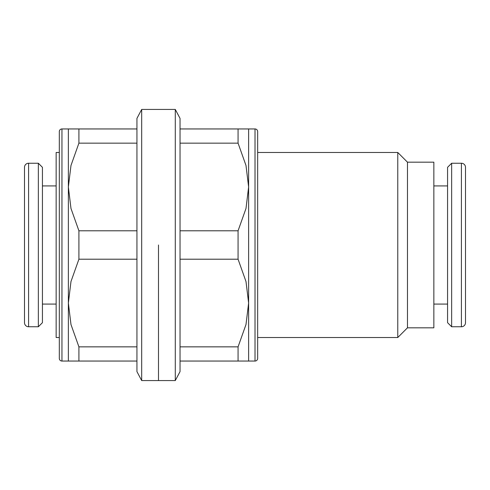 <?xml version="1.0" encoding="UTF-8"?>
<svg xmlns="http://www.w3.org/2000/svg" width="490" height="490" viewBox="0 0 490 490"><rect width="100%" height="100%" fill="white"/><g stroke="black" fill="none" stroke-linecap="round" stroke-linejoin="round"><path stroke-width="0.73" d="M59.315 337.524L56.148 337.524L56.148 152.476L59.315 152.476M407.472 162.178L433.852 162.178L433.852 327.822L407.472 327.822L407.472 162.178L397.77 152.476L257.66 152.476M407.472 327.822L397.77 337.524L397.77 152.476M28.585 163.237A4.085 4.085 0 0 0 24.5 167.323L24.5 322.677A4.085 4.085 0 0 0 28.585 326.763L28.585 163.237L38.349 163.237L38.349 326.763L28.585 326.763M38.349 326.763L42.434 322.677L42.434 167.323L38.349 163.237M461.415 163.237A4.085 4.085 0 0 1 465.5 167.323L465.5 322.677A4.085 4.085 0 0 1 461.415 326.763L461.415 163.237L451.651 163.237L451.651 326.763L461.415 326.763M451.651 163.237L447.566 167.323L447.566 322.677L451.651 326.763M78.908 259.21L78.908 230.79L70.983 208.477L68.361 186.972L68.361 303.028L70.983 281.523L78.908 259.21L136.937 259.21L136.937 118.396L141.684 109.429L141.684 380.571L136.937 371.604L136.937 259.21M158.49 245L158.49 380.571L158.49 245M61.954 361.05A2.64 2.64 0 0 1 59.315 358.417L59.315 131.583A2.64 2.64 0 0 1 61.954 128.95L61.954 361.05L78.908 361.05L78.908 346.846L70.983 324.527L68.361 303.028L68.361 361.05M68.361 128.95L68.361 186.972L70.983 165.473L78.908 143.154L78.908 128.95L61.954 128.95M136.937 346.846L78.908 346.846M78.908 361.05L136.937 361.05M136.937 230.79L78.908 230.79M78.908 143.154L136.937 143.154M136.937 128.95L78.908 128.95M465.5 167.323L465.5 322.677M238.067 230.79L238.067 259.21L245.992 281.523L248.62 303.028L248.62 186.972L245.992 208.477L238.067 230.79L180.038 230.79L180.038 371.604L175.291 380.571L175.291 109.429L180.038 118.396L180.038 230.79M255.021 128.95A2.64 2.64 0 0 1 257.66 131.583L257.66 358.417A2.64 2.64 0 0 1 255.021 361.05L255.021 128.95L238.067 128.95L238.067 143.154L245.992 165.473L248.62 186.972L248.62 128.95M248.62 361.05L248.62 303.028L245.992 324.527L238.067 346.846L238.067 361.05L255.021 361.05M180.038 143.154L238.067 143.154M238.067 128.95L180.038 128.95M180.038 259.21L238.067 259.21M238.067 346.846L180.038 346.846M180.038 361.05L238.067 361.05M56.148 185.918L42.434 185.918M433.852 185.918L447.566 185.918M175.291 109.429L141.684 109.429M175.291 380.571L141.684 380.571M397.77 337.524L257.66 337.524M433.852 304.082L447.566 304.082M56.148 304.082L42.434 304.082"/></g></svg>
